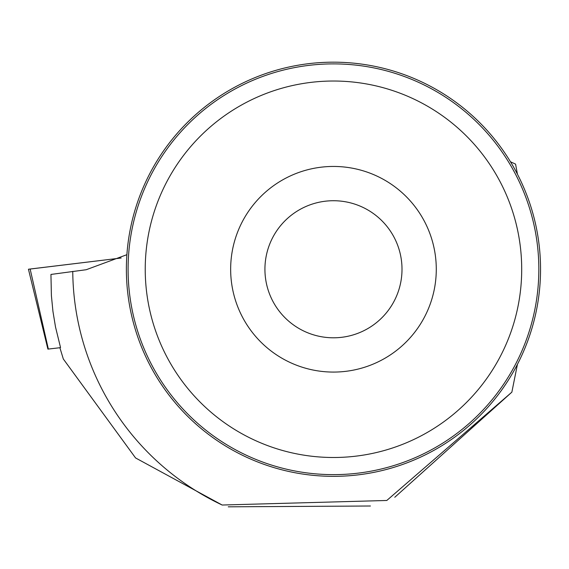 <?xml version="1.0" encoding="UTF-8"?>
<svg xmlns="http://www.w3.org/2000/svg" width="569" height="569" viewBox="0 0 569 569"><rect width="100%" height="100%" fill="white"/><g stroke="black" fill="none" stroke-linecap="round" stroke-linejoin="round"><path stroke-width="0.85" d="M47.903 349.117L28.45 269.229L30.143 269.023L48.351 349.067L47.903 349.117L59.887 347.723M30.143 269.023L121.176 258.013L30.15 269.045M60.534 347.545L55.513 327.019L52.938 311.371L51.395 295.588L50.947 274.443L86.225 269.72L126.894 254.692M72.754 271.349A260.723 260.723 0 0 0 222.159 505.023L386.792 500.478L511.858 392.155L517.434 364.338M517.434 174.185L515.571 164.114L510.478 161.788M126.382 269.258A207.088 207.088 0 0 1 437.006 89.916A207.088 207.088 0 0 1 437.006 448.6A207.088 207.088 0 0 1 126.382 269.258M370.419 506.005L228.269 506.823M394.779 497.27L511.858 392.155M222.159 505.023L135.564 457.945L63.323 358.996L59.873 347.673M538.836 269.258A205.373 205.373 0 0 0 230.779 91.403A205.373 205.373 0 0 0 230.779 447.12A205.373 205.373 0 0 0 538.836 269.258M521.702 269.258A188.232 188.232 0 0 0 239.35 106.247A188.232 188.232 0 0 0 239.35 432.276A188.232 188.232 0 0 0 521.702 269.258M436.281 269.258A102.811 102.811 0 0 0 282.06 180.224A102.811 102.811 0 0 0 282.06 358.299A102.811 102.811 0 0 0 436.281 269.258M402.006 269.258A68.543 68.543 0 0 0 299.194 209.904A68.543 68.543 0 0 0 299.194 328.619A68.543 68.543 0 0 0 402.006 269.258"/></g></svg>

